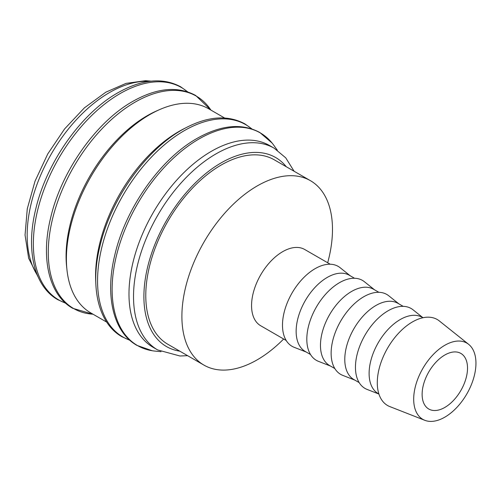 <?xml version="1.0" encoding="UTF-8"?>
<svg xmlns="http://www.w3.org/2000/svg" width="501" height="501" viewBox="0 0 501 501"><rect width="100%" height="100%" fill="white"/><g stroke="black" fill="none" stroke-linecap="round" stroke-linejoin="round"><path stroke-width="0.75" d="M294.093 171.242L285.727 157.828L274.128 148.171L269.588 145.553A116.483 67.253 120 0 0 179.828 176.759A116.483 67.253 120 0 0 128.982 293.981A116.483 67.253 120 0 0 153.106 347.306L157.646 349.923L179.947 355.998L187.606 355.679M277.341 150.219L273.909 145.422A122.783 70.891 120 0 0 272.106 143.054A122.783 70.891 120 0 0 198.941 139.015A122.783 70.891 120 0 0 112.124 289.39A122.783 70.891 120 0 0 152.204 350.731A122.783 70.891 120 0 0 155.16 351.113L161.021 351.683M224.592 117.986L208.66 108.792A117.854 68.042 120 0 0 117.841 140.361A117.854 68.042 120 0 0 66.401 258.973A117.854 68.042 120 0 0 90.806 312.925L106.732 322.118M184.838 128.3A117.854 68.042 120 0 0 95.585 275.819A117.854 68.042 120 0 0 95.791 282.533M158.128 110.27A114.648 66.188 120 0 0 66.076 256.161A114.648 66.188 120 0 0 66.821 268.417M468.66 344.344L439.283 320.903A49.655 28.67 120 0 0 400.38 331.343A49.655 28.67 120 0 0 377.284 382.77A49.655 28.67 120 0 0 389.816 406.587L424.804 420.308A44.025 25.419 120 0 0 457.97 406.211A44.025 25.419 120 0 0 475.95 363.25A44.025 25.419 120 0 0 468.66 344.344A44.025 25.419 120 0 0 434.167 353.593A44.025 25.419 120 0 0 413.688 399.197A44.025 25.419 120 0 0 424.804 420.308M422.919 317.747L422.243 317.352A44.025 25.419 120 0 0 388.319 329.151A44.025 25.419 120 0 0 369.105 373.452A44.025 25.419 120 0 0 378.224 393.604L378.9 393.999M422.982 317.734L413.056 309.812A46.136 26.634 120 0 0 376.909 319.506A46.136 26.634 120 0 0 355.453 367.296A46.136 26.634 120 0 0 367.095 389.421L378.919 394.055M403.186 306.349L397.926 303.312A44.025 25.419 120 0 0 364.002 315.11A44.025 25.419 120 0 0 344.782 359.411A44.025 25.419 120 0 0 353.9 379.564L359.161 382.601M398.884 303.863L388.738 295.772A46.136 26.634 120 0 0 352.591 305.466A46.136 26.634 120 0 0 331.13 353.255A46.136 26.634 120 0 0 342.778 375.381L354.858 380.115M378.869 292.308L373.602 289.271A44.025 25.419 120 0 0 339.678 301.063A44.025 25.419 120 0 0 320.465 345.371A44.025 25.419 120 0 0 329.583 365.523L334.843 368.561M374.56 289.822L364.415 281.731A46.136 26.634 120 0 0 328.268 291.425A46.136 26.634 120 0 0 306.812 339.215A46.136 26.634 120 0 0 318.454 361.34L330.541 366.074M354.545 278.268L349.285 275.231A44.025 25.419 120 0 0 315.361 287.023A44.025 25.419 120 0 0 296.141 331.33A44.025 25.419 120 0 0 305.259 351.483L310.52 354.52M350.243 275.782L340.098 267.691A46.136 26.634 120 0 0 303.95 277.385A46.136 26.634 120 0 0 282.489 325.168A46.136 26.634 120 0 0 294.137 347.299L306.217 352.034M330.228 264.227L304.696 249.485A44.025 25.419 120 0 0 270.772 261.284A44.025 25.419 120 0 0 251.558 305.585A44.025 25.419 120 0 0 260.677 325.738L286.203 340.48M327.679 262.756A106.481 61.479 120 0 0 332.482 229.42A106.481 61.479 120 0 0 310.426 180.673A106.481 61.479 120 0 0 228.375 209.205A106.481 61.479 120 0 0 181.894 316.363A106.481 61.479 120 0 0 203.945 365.11A106.481 61.479 120 0 0 283.654 339.008M203.945 365.11L167.835 344.262A106.481 61.479 -60 0 1 145.778 295.515A106.481 61.479 -60 0 1 192.259 188.357A106.481 61.479 -60 0 1 274.316 159.825L310.426 180.673M467.521 368.116A32.102 18.531 -60 0 1 453.505 400.424A32.102 18.531 -60 0 1 428.768 409.023A32.102 18.531 -60 0 1 422.124 394.325A32.102 18.531 -60 0 1 436.133 362.023A32.102 18.531 -60 0 1 460.87 353.424A32.102 18.531 -60 0 1 467.521 368.116M274.128 148.171A116.483 67.253 120 0 0 215.887 153.945A116.483 67.253 120 0 0 133.523 296.598A116.483 67.253 120 0 0 157.646 349.923M286.29 166.739A109.143 63.013 120 0 0 221.073 162.925A109.143 63.013 120 0 0 143.9 296.598A109.143 63.013 120 0 0 179.809 351.176M251.665 128.863A122.645 70.81 120 0 0 184.28 130.661A122.645 70.81 120 0 0 97.557 280.867A122.645 70.81 120 0 0 129.69 340.129M48.271 252.41A122.645 70.81 120 0 0 93.029 314.208L72.72 308.303C49.042 295.07 40.562 258.704 50.588 218.01C61.254 171.442 96.035 122.006 132.796 101.384C156.826 87.832 177.767 85.846 195.622 95.434L210.896 110.076A122.645 70.81 120 0 0 134.994 102.204A122.645 70.81 120 0 0 48.271 252.41M187.462 91.796A122.645 70.81 120 0 0 120.077 93.593A122.645 70.81 120 0 0 33.354 243.799A122.645 70.81 120 0 0 65.487 303.061M149.173 81.387A116.483 67.253 120 0 0 109.525 92.535A116.483 67.253 120 0 0 27.16 235.194A116.483 67.253 120 0 0 37.331 275.105M272.106 143.054L259.825 132.502C241.97 122.914 221.029 124.899 196.999 138.451C160.239 159.074 125.457 208.51 114.792 255.078C104.772 295.772 113.251 332.138 136.923 345.377L152.204 350.731M251.934 128.951L244.908 123.891C227.059 114.303 206.111 116.288 182.082 129.84C145.328 150.463 110.546 199.899 99.874 246.467C89.854 287.161 98.334 323.527 122.012 336.76L129.903 340.317M187.725 91.883L180.704 86.823C162.85 77.235 141.908 79.221 117.879 92.773C81.118 113.395 46.336 162.831 35.671 209.399C25.645 250.093 34.124 286.459 57.803 299.692L65.7 303.249M151.158 81.149L145.584 80.692L126.02 83.385L105.855 92.171L84.362 107.89L64.566 128.964L47.745 153.957L35.026 181.18L27.273 208.811L25.05 235.044L28.645 258.247L38.12 276.94"/></g></svg>
